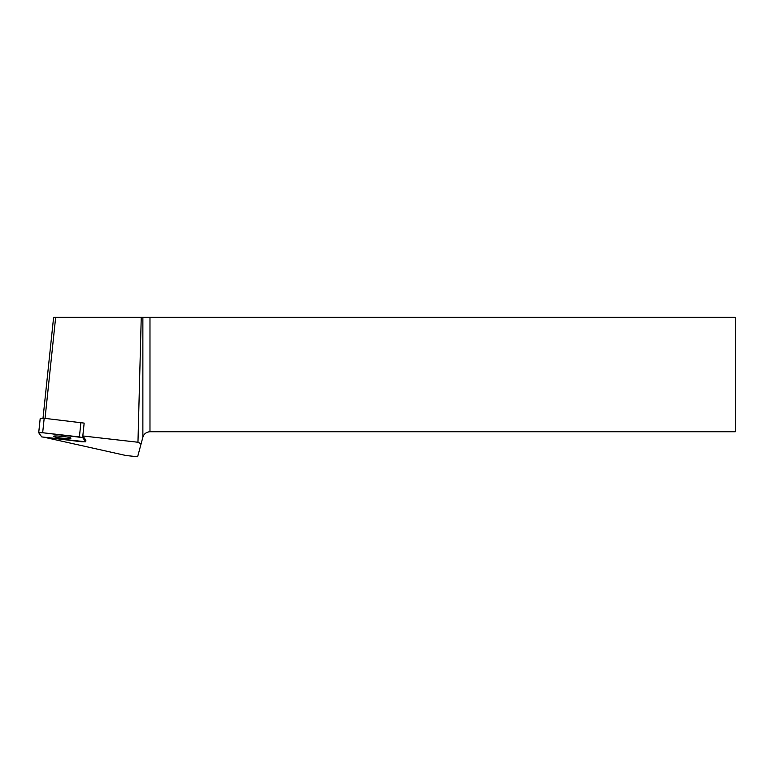 <?xml version="1.0" encoding="UTF-8"?>
<svg xmlns="http://www.w3.org/2000/svg" width="774" height="774" viewBox="0 0 774 774"><rect width="100%" height="100%" fill="white"/><g stroke="black" fill="none" stroke-linecap="round" stroke-linejoin="round"><path stroke-width="1.16" d="M38.719 432.666L40.219 418.241L44.186 418.279L84.163 423.107L82.808 435.965L137.965 442.244L141.245 317.253L53.619 317.253L43.015 418.163M85.711 441.78L82.692 437.6L42.667 432.734L38.7 432.695L41.728 436.913L81.744 441.78L85.721 441.819L85.875 440.193L82.857 436.014L82.692 437.6M56.076 435.965A8.766 0.909 -174 0 0 53.493 436.343A8.766 0.909 -174 0 0 62.114 438.161A8.766 0.909 -174 0 0 70.927 438.171A8.766 0.909 -174 0 0 65.616 436.768A8.766 0.909 -174 0 0 56.076 435.965M38.7 432.695L40.219 418.241M45.047 418.376L55.67 317.253M141.245 317.253L735.3 317.253L735.3 431.737L149.982 431.737C146.392 431.969 144.022 433.788 142.871 437.204L137.637 456.747L126.017 455.528L46.556 437.784M137.965 442.244L141.1 443.802M85.875 440.193L85.721 441.819M66.458 436.904A8.766 0.909 6 0 1 58.137 436.023M41.728 436.913L85.701 441.78L82.692 437.61L79.393 436.913L42.686 432.734L38.71 432.734L41.728 436.913M44.186 418.279L42.667 432.734M79.403 436.913L80.922 422.459M142.871 437.204L142.871 317.253M149.982 317.253L149.982 431.737"/></g></svg>

